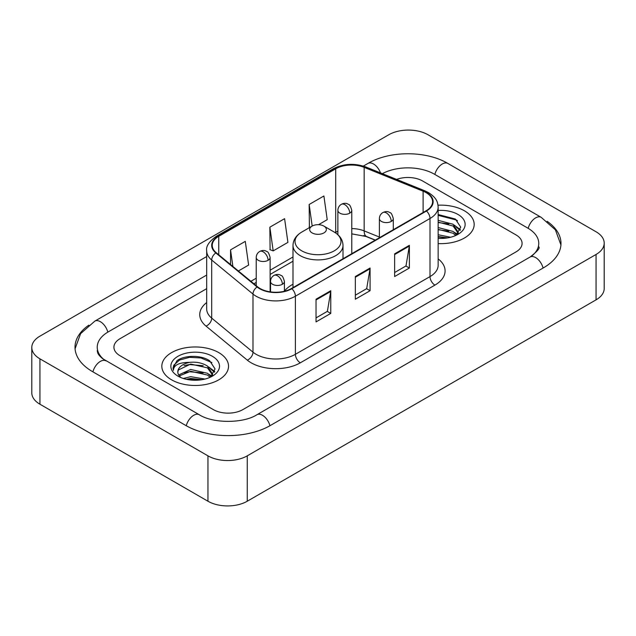 <?xml version="1.0" encoding="UTF-8"?>
<svg xmlns="http://www.w3.org/2000/svg" width="636" height="636" viewBox="0 0 636 636"><rect width="100%" height="100%" fill="white"/><g stroke="black" fill="none" stroke-linecap="round" stroke-linejoin="round"><path stroke-width="0.95" d="M292.989 284.244A36.824 21.258 0 0 0 284.419 291.129M375.176 240.177L364.802 235.98A27.793 16.043 0 0 0 363.649 235.543M464.399 210.786A33.35 19.255 0 0 0 438.013 205.213A33.35 19.255 0 0 1 464.399 210.786A33.35 19.255 0 0 1 474.17 224.397A33.35 19.255 0 0 0 464.399 210.786M218.76 352.606A33.35 19.255 0 0 0 182.421 348.433A33.35 19.255 0 0 0 161.83 366.217A33.35 19.255 0 0 0 171.601 379.835A33.35 19.255 0 0 0 207.94 384.009A33.35 19.255 0 0 0 228.531 366.217A33.35 19.255 0 0 0 218.76 352.606A33.35 19.255 0 0 0 182.421 348.433A33.35 19.255 0 0 0 161.83 366.217A33.35 19.255 0 0 0 171.601 379.835A33.35 19.255 0 0 0 207.94 384.009A33.35 19.255 0 0 0 228.531 366.217A33.35 19.255 0 0 0 218.76 352.606M426.08 192.636A22.236 12.839 180 0 1 432.591 201.707A22.236 12.839 180 0 1 426.08 210.786L291.471 288.498A22.236 12.839 180 0 1 257.54 286.788L216.264 252.754A22.236 12.839 180 0 1 212.241 245.393A22.236 12.839 180 0 1 218.752 236.314L335.697 168.802A22.236 12.839 180 0 1 364.166 167.363L423.115 191.198A22.236 12.839 180 0 1 426.08 192.636M426.47 192.406A22.785 13.157 0 0 0 423.433 190.935L364.484 167.101A22.785 13.157 0 0 0 335.299 168.58L218.363 236.091A22.785 13.157 0 0 0 215.811 252.937L257.087 286.971A22.785 13.157 0 0 0 291.86 288.728L426.47 211.009A22.785 13.157 0 0 0 426.47 192.406M316.036 299.222L316.036 321.911L330.776 313.405L330.776 290.716L316.036 299.222M316.036 317.889L327.389 311.338L330.712 291.471A5.557 3.212 -120 0 0 330.776 290.716M327.286 311.394L330.776 313.405M394.638 253.844L394.638 276.533L409.377 268.026L409.377 245.329L394.638 253.844M394.638 272.51L405.991 265.951L409.314 246.084A5.557 3.212 -120 0 0 409.377 245.329M405.887 266.007L409.377 268.026M355.333 276.533L355.333 299.222L370.072 290.716L370.072 268.026L355.333 276.533M355.333 295.199L366.686 288.641L370.017 268.774A5.557 3.212 -120 0 0 370.072 268.026M366.59 288.704L370.072 290.716M438.148 243.596A33.35 19.255 0 0 0 474.17 224.397A33.35 19.255 0 0 1 438.148 243.596M213.362 409.616A20.845 12.036 0 0 0 242.833 409.616L515.987 251.912A20.845 12.036 0 0 0 522.084 243.405A20.845 12.036 0 0 0 515.987 234.899L422.638 181.006A20.845 12.036 0 0 0 396.594 179.408A20.845 12.036 0 0 1 422.638 181.006L515.987 234.899A20.845 12.036 0 0 1 522.084 243.405A20.845 12.036 0 0 1 515.987 251.912L242.833 409.616A20.845 12.036 0 0 1 213.362 409.616L120.013 355.723L213.362 409.616M206.684 288.665L120.013 338.702A20.845 12.036 0 0 0 113.916 347.216A20.845 12.036 0 0 0 120.013 355.723A20.845 12.036 0 0 1 113.916 347.216A20.845 12.036 0 0 1 120.013 338.702L206.684 288.665M318.541 224.699L327.222 219.69L323.899 195.983L309.16 204.49L309.398 227.044M238.373 270.984L248.62 265.069L245.289 241.362L230.55 249.869L230.55 264.536M269.855 227.179L273.186 250.886L287.917 242.38L284.594 218.673L269.855 227.179L270.093 249.733M273.186 250.886L269.855 249.646M310.05 227.29L309.16 226.957M309.16 204.49L312.181 226.058M230.55 249.869L232.879 266.452M531.831 255.95A37.516 21.664 0 0 0 538.764 243.405A37.516 21.664 0 0 0 527.777 228.085L434.428 174.2A37.516 21.664 0 0 0 382.355 173.652M206.684 275.054L108.223 331.897A37.516 21.664 0 0 0 97.236 347.216A37.516 21.664 0 0 0 104.169 359.753M207.956 455.845A27.793 16.043 0 0 0 247.253 455.845L596.059 254.464A27.793 16.043 0 0 0 604.2 243.119A27.793 16.043 0 0 0 596.059 231.774L428.044 134.768A27.793 16.043 0 0 0 388.747 134.768L39.941 336.15A27.793 16.043 0 0 0 31.8 347.495A27.793 16.043 0 0 0 39.941 358.839L207.956 455.845L207.956 501.232A27.793 16.043 0 0 0 247.253 501.232L596.059 299.85A27.793 16.043 0 0 0 604.2 288.505L604.2 243.119M31.8 347.495L31.8 392.881A27.793 16.043 0 0 0 39.941 404.226L207.956 501.232M88.825 325.155A59.752 34.495 0 0 0 75.008 347.216A59.752 34.495 0 0 0 92.506 371.607L185.847 425.5A59.752 34.495 0 0 0 270.348 425.5L543.494 267.796A59.752 34.495 0 0 0 560.992 243.405A59.752 34.495 0 0 0 547.175 221.344M375.224 240.146L364.857 235.956A27.793 16.043 0 0 0 364.333 235.749M438.148 234.748L450.598 237.252M438.148 236.552L447.609 237.88M438.148 227.545L453.102 231.448L456.672 234.859M438.148 229.35L453.102 233.253L455.742 235.487M438.148 220.342L453.102 224.246L458.19 232.243L458.063 233.571M438.148 222.139L453.102 226.042L458.135 233.15M438.148 238.357A24.319 14.04 0 0 0 458.015 234.326A24.319 14.04 0 0 0 458.015 214.475A24.319 14.04 0 0 0 438.148 210.444M456.028 235.352L460.71 227.131L455.376 219.046L438.148 214.523M438.148 215.342L456.473 220.04L457.515 220.764M438.148 222.544L448.841 223.904M456.29 227.131L460.154 230.359M438.148 229.755L448.841 231.107M456.29 234.334L456.863 234.708M438.148 236.958L447.347 237.928M454.239 225.072L460.377 229.723M454.239 232.275L457.427 234.199M312.101 232.911A8.34 4.81 0 0 0 323.899 232.911A8.34 4.81 0 0 0 323.899 226.098L334.25 232.076A22.976 13.269 0 0 1 334.25 250.838A22.976 13.269 0 0 1 301.75 250.838A22.976 13.269 0 0 1 301.75 232.076C296.098 235.439 293.172 239.899 292.989 245.472A25.011 14.437 0 0 0 300.311 255.68A25.011 14.437 0 0 0 327.572 258.812A25.011 14.437 0 0 0 343.011 245.472C342.828 239.899 339.902 235.439 334.25 232.076L323.899 226.098A8.34 4.81 0 0 0 312.101 226.098A8.34 4.81 0 0 0 312.101 232.911M183.319 378.476L190.689 376.671L204.967 379.072M186.205 379.263L190.689 378.476L201.97 379.7M178.637 374.946L190.689 369.468L207.463 373.268L211.041 376.671M179.241 375.932L190.689 371.273L207.463 375.065L210.103 377.299M210.397 377.172L215.071 368.952L209.737 360.858C201.262 354.785 184.456 355.071 177.039 360.66L173.032 367.99L173.413 370.351C173.636 365.064 179.074 362.409 189.719 362.369A17.371 10.025 0 0 0 177.81 371.893A17.371 10.025 0 0 0 178.66 374.978L180.727 377.506M189.719 362.369C196.381 361.669 202.296 362.902 207.463 366.058L212.551 374.063L212.432 375.383M177.818 372.084L178.406 369.953L190.689 364.07L207.463 367.862L212.496 374.962M212.376 356.287A24.319 14.04 0 0 0 177.985 356.287A24.319 14.04 0 0 0 177.985 376.146A24.319 14.04 0 0 0 212.376 376.146A24.319 14.04 0 0 0 212.376 356.287M173.04 368.157L173.795 365.191L179.527 360.055L189.449 357.353L200.912 357.949L211.883 362.576M184.074 365.549L189.449 364.555L203.202 365.716M210.651 368.944L214.515 372.179M184.074 372.752L189.449 371.758L203.202 372.919M210.651 376.154L211.224 376.52M186.666 379.366L189.449 378.961L201.707 379.74M208.6 366.893L214.737 371.535M208.6 374.095L211.788 376.019M438.148 258.884A34.742 20.058 180 0 1 434.921 285.095L300.311 362.814A6.948 4.015 60 0 1 295.398 354.308L430.008 276.588A27.793 16.043 0 0 0 438.148 265.244L438.148 207.153A27.793 16.043 180 0 1 430.008 218.498A6.948 4.015 -120 0 0 426.47 211.009M300.311 362.814A34.742 20.058 180 0 1 251.188 362.814A34.742 20.058 180 0 1 247.293 360.135L206.024 326.101A34.742 20.058 180 0 1 206.684 302.569M256.101 354.308A27.793 16.043 0 0 0 295.398 354.308L295.398 296.217A27.793 16.043 180 0 1 252.985 294.07L211.709 260.045A27.793 16.043 180 0 1 206.684 250.838L206.684 308.929A27.793 16.043 0 0 0 211.709 318.127L252.985 352.161A27.793 16.043 0 0 0 256.101 354.308M438.148 207.153C437.703 202.383 437.258 198.408 428.569 192.629L424.92 190.856A6.948 3.252 112 0 0 423.433 190.935M424.92 190.856L365.97 167.03C354.467 162.951 343.543 163.547 333.2 168.802A6.948 4.015 60 0 1 335.299 168.58M218.363 236.091A6.948 4.015 -120 0 0 216.264 236.314C209.053 241.497 205.857 246.339 206.684 250.838M215.811 252.937A6.948 4.651 129.5 0 0 211.709 260.045L211.709 318.127A6.948 4.651 -50.5 0 1 206.024 326.101M365.97 167.03A6.948 3.252 112 0 0 364.484 167.101M257.087 286.971A6.948 4.651 129.5 0 0 252.985 294.07L252.985 352.161A6.948 4.651 -50.5 0 1 247.293 360.135M291.86 288.728A6.948 4.015 60 0 1 295.398 296.217L430.008 218.498L430.008 276.588A6.948 4.015 60 0 0 434.921 285.095M218.752 236.314L218.752 254.805M423.115 191.198L423.115 212.496M364.166 167.363L364.166 230.9A22.236 12.839 0 0 0 351.772 228.578M379.39 237.053L364.166 230.9A12.505 5.859 -68 0 0 366.654 236.576L351.772 233.865M337.875 231.234A22.236 12.839 0 0 0 335.697 232.339L335.172 232.641M335.697 168.802L335.697 232.339A12.505 7.219 60 0 1 335.673 232.975M292.989 256.992L270.125 270.197M256.228 278.218L250.886 281.303M355.333 277.248L370.017 268.774M394.638 254.559L409.314 246.084M316.036 299.946L330.712 291.471M269.926 425.738A11.114 6.416 -120 0 0 256.928 414.736C243.262 423.576 212.933 423.576 199.267 414.736L102.642 358.672C99.844 356.351 98.19 354.403 97.698 352.829L97.236 350.619M186.269 425.738A11.114 6.416 -60 0 1 199.267 414.736M92.928 371.845A11.114 6.416 -60 0 1 105.926 360.843M75.064 348.782L80.597 333.661L94.812 321.14A11.114 6.416 60 0 1 107.81 332.143M363.355 166.091L367.958 163.436A11.114 6.416 60 0 1 380.487 172.897M367.958 163.436C389.637 150.541 426.168 150.541 447.847 163.436A11.114 6.416 120 0 0 434.849 174.439M447.847 163.436L541.188 217.329A11.114 6.416 120 0 0 528.19 228.332M543.072 268.034A11.114 6.416 -120 0 0 530.074 257.031L256.928 414.736M247.253 501.232L247.253 455.845M39.941 404.226L39.941 358.839M596.059 299.85L596.059 254.464M391.251 221.423A6.948 4.015 0 0 0 393.286 218.585C392.181 214.57 391.084 212.599 389.987 212.67C387.976 211.255 385.599 211.224 382.864 212.567A6.948 4.015 60 0 1 386.338 212.909A6.948 4.015 -120 0 1 391.251 221.423A6.948 4.015 0 0 1 381.425 221.423A6.948 4.015 0 0 1 379.39 218.585C379.493 215.954 380.654 213.942 382.864 212.567M282.384 284.276A6.948 4.015 0 0 0 284.419 281.438C283.314 277.423 282.217 275.452 281.12 275.531C279.109 274.108 276.732 274.076 273.997 275.42A6.948 4.015 60 0 1 277.471 275.77A6.948 4.015 -120 0 1 282.384 284.276A6.948 4.015 0 0 1 272.558 284.276A6.948 4.015 0 0 1 270.523 281.438C270.626 278.807 271.787 276.803 273.997 275.42M349.736 213.171A6.948 4.015 0 0 0 351.772 210.333C350.667 206.318 349.569 204.347 348.472 204.418C346.461 203.003 344.084 202.971 341.349 204.315A6.948 4.015 60 0 1 344.823 204.657A6.948 4.015 -120 0 1 349.736 213.171A6.948 4.015 0 0 1 339.91 213.171A6.948 4.015 0 0 1 337.875 210.333C337.978 207.702 339.139 205.69 341.349 204.315M268.09 260.307A6.948 4.015 0 0 0 270.125 257.469C269.02 253.454 267.923 251.482 266.826 251.562C264.815 250.147 262.437 250.107 259.703 251.459A6.948 4.015 60 0 1 263.177 251.8A6.948 4.015 -120 0 1 268.09 260.307A6.948 4.015 0 0 1 258.264 260.307A6.948 4.015 0 0 1 256.228 257.469C256.332 254.837 257.493 252.834 259.703 251.459M333.2 168.802L216.264 236.314M292.989 261.221L270.125 274.426M256.228 282.448L253.899 283.791M375.327 240.09L366.654 236.576M94.812 321.14L206.684 256.546M560.936 244.971L555.403 229.85L541.188 217.329M538.764 246.808C540.314 247.937 537.412 251.339 530.074 257.031M458.19 233.436L458.19 232.243M343.011 258.741L343.011 245.472M292.989 287.623L292.989 245.472M312.101 226.098L301.75 232.076M393.286 229.723L393.286 218.585M379.39 237.745L379.39 218.585M284.419 291.248L284.419 281.438M270.523 291.9L270.523 281.438M351.772 253.685L351.772 210.333M337.875 234.692L337.875 210.333M270.125 291.845L270.125 257.469M256.228 285.707L256.228 257.469M212.551 375.256L212.551 374.063"/></g></svg>
